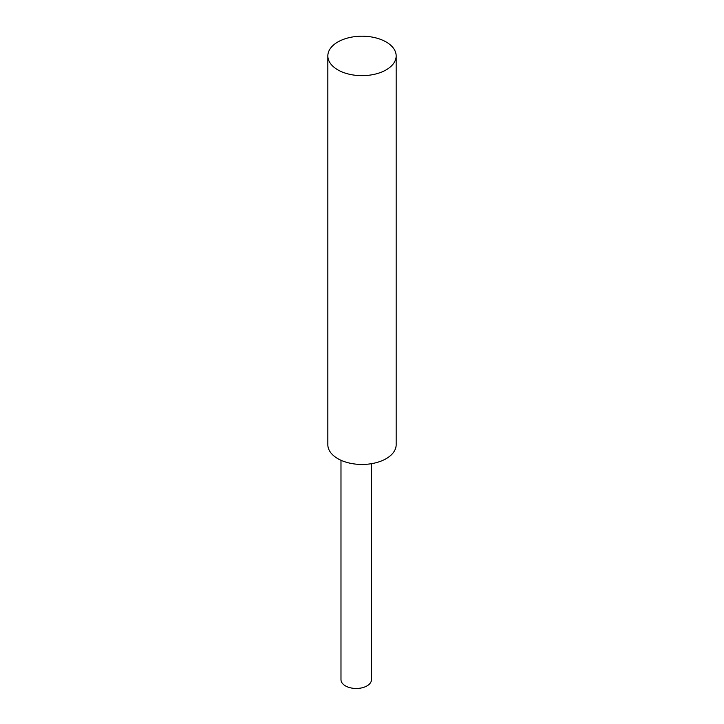 <?xml version="1.0" encoding="UTF-8"?>
<svg xmlns="http://www.w3.org/2000/svg" width="724" height="724" viewBox="0 0 724 724"><rect width="100%" height="100%" fill="white"/><g stroke="black" fill="none" stroke-linecap="round" stroke-linejoin="round"><path stroke-width="1.09" d="M340.986 460.274L340.986 679.673A15.24 8.797 0 0 0 345.448 685.89A15.24 8.797 0 0 0 362.063 687.8A15.24 8.797 0 0 0 371.466 679.673L371.466 463.677M337.846 69.875A34.164 19.72 0 0 0 375.077 74.147A34.164 19.72 0 0 0 396.164 55.92A34.164 19.72 0 0 0 362 36.2A34.164 19.72 0 0 0 327.836 55.92A34.164 19.72 0 0 0 337.846 69.875M327.836 55.92L327.836 444.726A34.164 19.72 0 0 0 337.846 458.672A34.164 19.72 0 0 0 375.077 462.953A34.164 19.72 0 0 0 396.164 444.726L396.164 55.92"/></g></svg>
